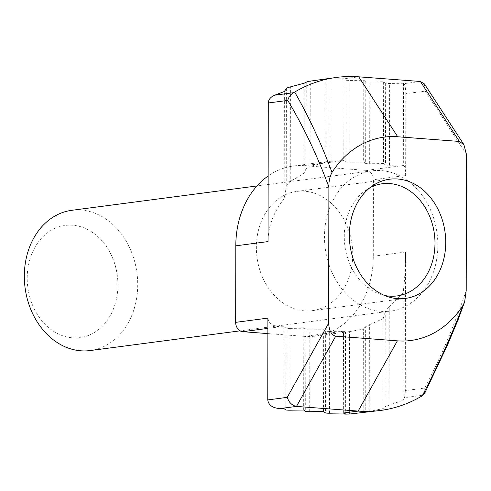 <?xml version="1.0" encoding="UTF-8"?>
<svg xmlns="http://www.w3.org/2000/svg" width="491" height="491" viewBox="0 0 491 491"><rect width="100%" height="100%" fill="white"/><g stroke="black" fill="none" stroke-linecap="round" stroke-linejoin="round"><path stroke-width="0.37" stroke-dasharray="2.46 1.84" d="M389.093 404.952L389.259 306.943L386.632 309.582L385.245 311.834L385.079 406.622L402.921 400.318L404.339 397.685L423.181 395.212M369.232 411.495L369.385 324.747L365.372 326.834L365.224 412.317L383.06 408.61L385.079 406.622M329.535 413.207L329.682 331.394A3.535 0.35 0.1 0 1 327.055 331.327A3.535 0.35 0.1 0 1 325.668 331.094L325.527 412.9M309.692 411.703L309.839 329.891A3.535 0.35 0.1 0 1 307.213 329.823A3.535 0.35 0.1 0 1 305.825 329.59L305.684 411.397M289.85 410.2L289.991 328.387A3.535 0.35 0.1 0 1 287.37 328.319A3.535 0.35 0.1 0 1 285.983 328.086L285.842 409.893M286.4 88.392L286.228 186.402L287.622 183.922L290.249 181.504L290.414 86.723M306.261 81.85L306.108 168.597L310.122 166.51L310.269 81.027M420.394 81.488L404.013 83.642L403.473 83.274L389.651 83.452A3.535 0.35 0.1 0 1 387.025 83.378A3.535 0.35 0.1 0 1 385.644 83.145L383.631 81.77L369.809 81.948A3.535 0.35 0.1 0 1 367.182 81.874A3.535 0.35 0.1 0 1 365.801 81.641L363.782 80.266L349.966 80.444A3.535 0.35 0.1 0 1 347.34 80.371A3.535 0.35 0.1 0 1 345.952 80.137L343.939 78.763L324.097 79.082L320.009 79.591M326.11 79.29L325.969 161.735L329.977 161.312L330.118 79.229M365.801 81.641L365.654 163.448A3.535 0.35 -179.9 0 0 367.041 163.681A3.535 0.35 -179.9 0 0 369.668 163.755L369.809 81.948M385.644 83.145L385.496 164.951A3.535 0.35 -179.9 0 0 386.883 165.185A3.535 0.35 -179.9 0 0 389.51 165.258L389.651 83.452M304.438 310.852A60.111 47.958 -97.5 0 1 256.511 252.343A60.111 47.958 -97.5 0 1 296.711 191.435A60.111 47.958 -97.5 0 1 304.647 191.22A60.111 47.958 -97.5 0 1 352.581 249.735A60.111 47.958 -97.5 0 1 312.38 310.637A60.111 47.958 -97.5 0 1 304.438 310.852M349.383 414.054L349.524 331.609L345.517 332.033L345.369 414.116M345.952 80.137L345.811 161.944A3.535 0.35 -179.9 0 0 347.198 162.177A3.535 0.35 -179.9 0 0 349.819 162.251L349.966 80.444M345.811 161.944L343.798 160.569L343.939 78.763L358.737 76.817M329.682 331.394L343.504 331.222L345.517 332.033M343.356 413.029L343.504 331.222L304.395 336.36A85.753 68.415 82.5 0 0 315.725 336.053A85.753 68.415 82.5 0 0 373.289 256.247L373.424 179.718L405.658 175.477L405.799 93.671L425.28 91.111L424.414 83.93M365.654 163.448L363.641 162.073L363.782 80.266M363.641 162.073L349.819 162.251M385.496 164.951L383.483 163.577L383.631 81.77M383.483 163.577L369.668 163.755M404.013 83.642C405.1 84.943 405.695 88.288 405.799 93.671M405.658 175.477C405.554 170.095 404.958 166.75 403.872 165.449L403.332 165.08L403.473 83.274M403.332 165.08L389.51 165.258M309.839 329.891L323.655 329.719L325.668 331.094M323.514 411.526L323.655 329.719M289.991 328.387L303.812 328.215L305.825 329.59M303.671 410.022L303.812 328.215M267.902 318.119C268.681 323.416 272.8 326.294 280.257 326.754L283.97 326.711L285.983 328.086M283.829 408.518L283.97 326.711M466.211 290.617C454.408 325.226 440.587 357.712 424.758 388.062L405.284 390.621L405.523 252.006C405.48 267.221 404.676 280.913 403.105 293.078L402.921 400.318M349.524 331.609L363.352 329.093L363.205 412.71L365.224 412.317M403.872 165.449L366.354 170.383L304.696 165.713L343.798 160.569L329.977 161.312M363.352 329.093L365.372 326.834M383.06 408.61L383.213 318.573L385.245 311.834M369.385 324.747L383.213 318.573M405.284 390.621C405.247 393.991 404.934 396.347 404.339 397.685M389.259 306.943L403.105 293.078M325.969 161.735L323.95 162.699L310.122 166.51M323.95 162.699L324.097 79.082M306.108 168.597L304.082 173.219L290.249 181.504M304.082 173.219L304.242 83.175M286.228 186.402L284.191 198.714L284.381 91.473M284.191 198.714C273.555 212.069 268.172 226.363 268.037 241.59M267.877 333.592L304.395 336.36M304.696 165.713A85.753 68.415 82.5 0 0 293.366 166.019A85.753 68.415 82.5 0 0 268.154 175.981M366.354 170.383A8.838 7.052 -97.5 0 1 373.424 179.718M424.531 393.573L424.758 388.062M37.813 242.812A56.575 45.135 -97.5 0 1 101.711 240.529A56.575 45.135 -97.5 0 1 107.314 320.261A56.575 45.135 -97.5 0 1 43.417 322.544A56.575 45.135 -97.5 0 1 37.813 242.812M90.234 350.543A70.722 56.422 82.5 0 0 124.456 328.829A70.722 56.422 82.5 0 0 130.275 249.17A70.722 56.422 82.5 0 0 71.796 210.308M370.214 187.544A56.575 45.135 82.5 0 0 354.87 201.126A56.575 45.135 82.5 0 0 347.481 257.585A56.575 45.135 82.5 0 0 384.392 295.398M337.728 192.558A70.722 56.422 -97.5 0 1 371.951 170.843A70.722 56.422 -97.5 0 1 430.423 209.706A70.722 56.422 -97.5 0 1 424.605 289.365A70.722 56.422 -97.5 0 1 390.388 311.079A70.722 56.422 -97.5 0 1 331.916 272.217A70.722 56.422 -97.5 0 1 337.728 192.558M425.28 91.111L466.45 154.419M373.289 256.247L405.523 252.006M280.257 326.754L267.883 328.381M296.711 191.435L389.713 179.209M348.585 331.732L315.725 336.053M326.227 161.699L293.366 166.019M464.627 301.904L464.455 302.407M312.38 310.637L405.388 298.411M371.951 170.843L256.971 185.96M390.388 311.079L240.074 330.842"/><path stroke-width="0.74" d="M326.914 413.134A3.535 0.35 -179.9 0 0 329.535 413.207L343.356 413.029L345.369 414.116L349.383 414.054L380.341 410.482A167.965 134.006 -97.5 0 1 358.154 411.084L296.496 406.413L280.115 408.567L283.829 408.518L285.842 409.893A3.535 0.35 -179.9 0 0 287.229 410.126A3.535 0.35 -179.9 0 0 289.85 410.2L303.671 410.022L305.684 411.397A3.535 0.35 -179.9 0 0 307.071 411.63A3.535 0.35 -179.9 0 0 309.692 411.703L323.514 411.526L325.527 412.9A3.535 0.35 -179.9 0 0 326.914 413.134M336.55 77.418L307.648 81.5L304.242 83.175L287.787 87.613L286.4 88.392L284.381 91.473L274.684 95.193L293.526 92.713L294.661 92.075A167.965 134.006 -97.5 0 1 336.55 77.418A167.965 134.006 -97.5 0 1 358.737 76.817L420.394 81.488L424.414 83.93L463.909 144.655L459.386 141.445L397.728 136.768A102.545 81.813 82.5 0 0 331.996 172.433C329.756 176.778 328.718 181.639 328.89 187.003C317.198 155.481 303.487 126.617 287.757 100.416L268.276 102.975L268.037 241.59L235.803 245.825L235.668 322.354L267.902 318.119L267.761 399.926L287.235 397.366C288.996 402.528 292.084 405.548 296.496 406.413L335.715 336.175L397.372 340.846A102.545 81.813 82.5 0 0 463.099 305.187L464.633 301.904L466.211 290.617L466.45 154.419L463.909 144.655M397.446 298.626A60.111 47.958 -97.5 0 1 349.512 240.111A60.111 47.958 -97.5 0 1 389.713 179.209A60.111 47.958 -97.5 0 1 397.655 178.994A60.111 47.958 -97.5 0 1 445.583 237.503A60.111 47.958 -97.5 0 1 405.388 298.411A60.111 47.958 -97.5 0 1 397.446 298.626M280.115 408.567C272.658 408.101 268.54 405.222 267.761 399.926M464.627 301.904L458.103 319.709L447.504 344.983L424.543 393.579L422.229 395.826A167.965 134.006 -97.5 0 1 380.341 410.482M287.235 397.366L328.651 323.201L328.89 187.003M328.651 323.201C329.087 330.738 331.443 335.058 335.715 336.175M268.276 102.975C268.467 99.587 270.596 96.991 274.684 95.193M267.883 328.381L242.738 331.689L267.877 333.592M268.154 175.981A85.753 68.415 82.5 0 0 235.803 245.825M242.738 331.689A8.838 7.052 -97.5 0 1 235.668 322.354M294.661 92.075C308.876 116.766 321.323 143.556 331.996 172.433M422.229 395.826C437.193 367.293 450.818 337.084 463.099 305.187M293.526 92.713C290.635 94.45 288.714 97.015 287.757 100.416M256.971 185.96L71.796 210.308A70.722 56.422 82.5 0 0 37.58 232.016A70.722 56.422 82.5 0 0 31.762 311.681A70.722 56.422 82.5 0 0 90.234 350.543L240.074 330.842M384.392 295.398A56.575 45.135 82.5 0 0 424.377 278.575A56.575 45.135 82.5 0 0 425.525 208.061A56.575 45.135 82.5 0 0 370.214 187.544M343.356 413.029L358.154 411.084L397.372 340.846M459.386 141.445L420.394 81.488M397.728 136.768L358.737 76.817"/></g></svg>

